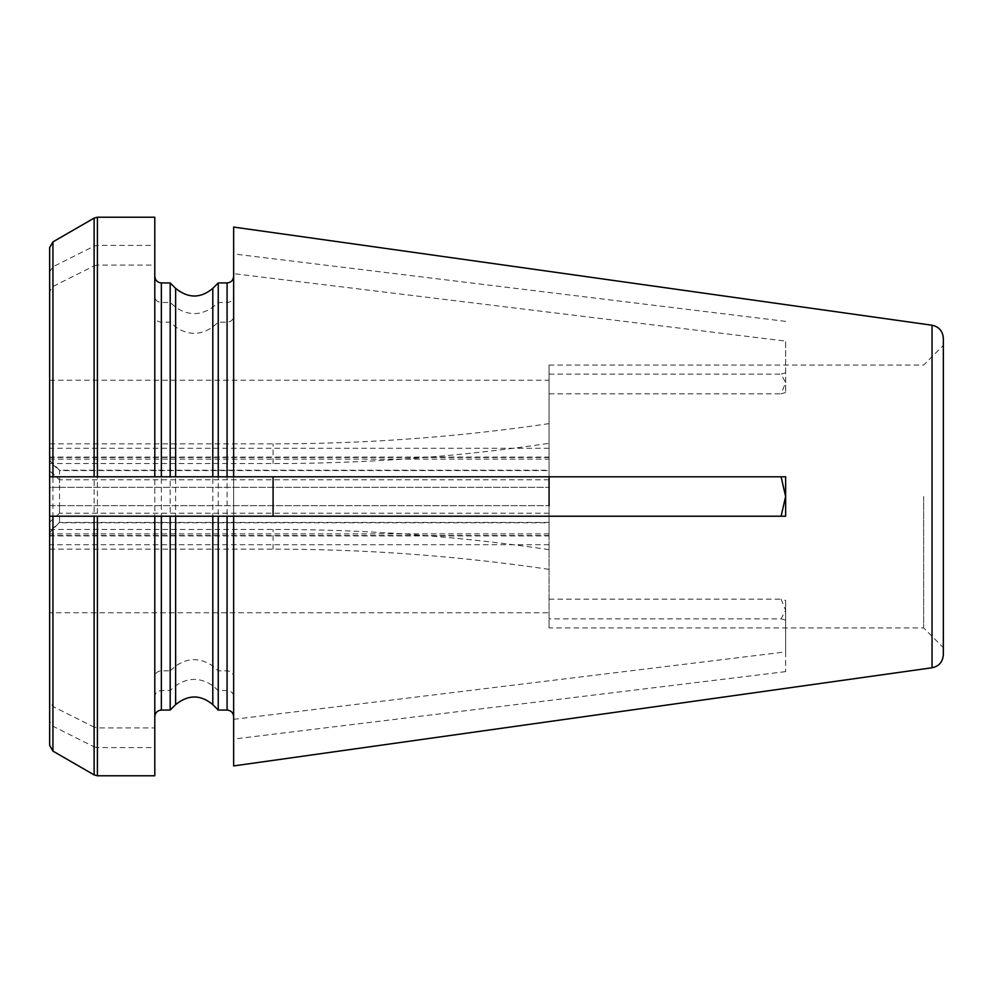 <?xml version="1.0" encoding="UTF-8"?>
<svg xmlns="http://www.w3.org/2000/svg" width="993" height="993" viewBox="0 0 993 993"><rect width="100%" height="100%" fill="white"/><g stroke="black" fill="none" stroke-linecap="round" stroke-linejoin="round"><path stroke-width="0.74" stroke-dasharray="4.96 3.72" d="M154.796 476.789L154.796 296.758C155.243 300.171 157.428 302.083 161.362 302.48L170.188 302.48L175.637 307.209C188.025 315.737 200.412 315.737 212.8 307.209L218.249 302.48L227.074 302.48C231.009 302.083 233.194 300.171 233.653 296.758L233.653 227.074M233.653 296.758L233.653 476.789M218.249 302.48L218.249 282.931M785.637 392.533A1642.832 1422.733 180 0 1 781.094 393.824L785.637 382.677L785.637 372.822A1642.832 1422.733 180 0 1 781.094 374.113L785.637 382.677L785.637 392.533L785.637 341.096L233.653 273.658L233.653 316.482C233.194 319.883 231.009 321.794 227.074 322.191L218.249 322.191L212.8 326.92C200.412 335.46 188.025 335.46 175.637 326.92L170.188 322.191L161.362 322.191C157.428 321.794 155.243 319.883 154.796 316.482L154.796 676.518C155.243 673.117 157.428 671.206 161.362 670.809L170.188 670.809L170.188 322.191M549.067 522.79L549.067 380.245L549.067 470.57L59.506 470.57L59.506 487.302L549.067 487.302L549.067 457.078L549.067 487.302L49.65 487.302L49.65 535.922L49.65 505.698L549.067 505.698L549.067 535.922L549.067 505.698L59.506 505.698L59.506 522.79L549.067 522.79L549.067 516.211L549.067 627.924L549.067 443.337A1642.832 1422.733 180 0 1 273.075 463.557L49.65 463.557L49.65 291.458L52.939 286.505A221995.502 192253.737 180 0 1 94.124 265.863L94.124 727.137L97.413 727.906L154.796 727.906L154.796 676.518M549.067 393.824L781.094 393.824M94.124 265.863L97.413 265.094L154.796 265.094L154.796 316.482M170.188 670.809L175.637 666.08C188.025 657.54 200.412 657.54 212.8 666.08L218.249 670.809L227.074 670.809C231.009 671.206 233.194 673.117 233.653 676.518L233.653 273.658M233.653 676.518L233.653 316.482M218.249 670.809L218.249 322.191M233.653 719.342L785.637 651.904L785.637 671.628L785.637 600.467A1642.832 1422.733 180 0 0 781.094 599.176L785.637 610.323L781.094 618.887L549.067 618.887M549.067 569.374A1642.832 1422.733 180 0 0 273.075 549.154L49.65 549.154L49.65 721.253L52.939 726.206A221995.502 192253.749 180 0 0 94.124 746.86L94.124 774.9M785.637 620.178A1642.832 1422.733 180 0 0 781.094 618.887M785.637 671.628L233.653 739.065L233.653 696.242C233.194 692.829 231.009 690.917 227.074 690.52L218.249 690.52L212.8 685.791C200.412 677.263 188.025 677.263 175.637 685.791L170.188 690.52L161.362 690.52C157.428 690.917 155.243 692.829 154.796 696.242L154.796 516.211M94.124 746.86L97.413 747.617L154.796 747.617L154.796 696.242M233.653 516.211L233.653 696.242M49.65 745.433L49.65 721.253M49.65 463.557L49.65 271.747L52.939 266.794A221995.502 192253.749 180 0 1 94.124 246.14L97.413 245.383L154.796 245.383L154.796 296.758M49.65 271.747L49.65 247.567M923.639 496.5L923.639 627.924L923.639 496.5M549.067 443.337L549.067 365.076L923.639 365.076L943.35 345.365L943.35 647.635L923.639 627.924L549.067 627.924M549.067 522.43L59.506 522.43L49.65 531.367L49.65 612.755L549.067 612.755M49.65 531.367L49.65 532.645L59.506 522.43M549.067 470.57L549.067 476.789L218.249 476.789M549.067 513.22L59.506 513.22L59.506 479.78L49.65 470.831L49.65 380.245L49.65 461.633L59.506 470.57M549.067 479.78L59.506 479.78M218.249 516.211L781.094 516.211M212.8 516.211L175.637 516.211M170.188 516.211L94.124 516.211M52.939 516.211L49.65 516.211M785.637 476.789L785.637 516.211M212.8 476.789L175.637 476.789M170.188 476.789L94.124 476.789M52.939 476.789L49.65 476.789M549.067 448.277L49.65 448.277M549.067 457.475L49.65 457.475M549.067 535.525L49.65 535.525L49.65 522.169L59.506 513.22M549.067 533.899L49.65 533.899L49.65 535.525M549.067 544.723L49.65 544.723M549.067 365.076L549.067 476.789L781.094 476.789M233.653 765.926L233.653 739.065M218.249 710.069L218.249 690.52M154.796 775.781L154.796 747.617M154.796 245.383L154.796 217.219M154.796 727.906L154.796 265.094M49.65 549.154L49.65 701.542L52.939 706.495A221995.502 192253.749 180 0 0 94.124 727.137M49.65 470.831L49.65 522.169M49.65 532.645L49.65 505.698L59.506 505.698M59.506 487.302L49.65 487.302L49.65 461.633M49.65 701.542L49.65 291.458M549.067 423.626A1642.832 1422.733 180 0 1 273.075 443.846L49.65 443.846M785.637 372.822L785.637 341.096M170.188 710.069L170.188 690.52M170.188 302.48L170.188 282.931M785.637 321.372L233.653 253.935M943.35 338.241L943.35 654.759M549.067 374.113L781.094 374.113M549.067 599.176L781.094 599.176M549.067 549.663A1642.832 1422.733 180 0 0 273.075 529.443L49.65 529.443M785.637 651.904L785.637 600.467M227.074 302.48L227.074 282.931M212.8 307.209L212.8 288.38M227.074 670.809L227.074 322.191M212.8 666.08L212.8 326.92M175.637 666.08L175.637 326.92M161.362 322.191L161.362 670.809M227.074 710.069L227.074 690.52M161.362 690.52L161.362 710.069M52.939 726.206L52.939 751.118M97.413 747.617L97.413 775.781M52.939 241.882L52.939 266.794M97.413 217.219L97.413 245.383M97.413 265.094L97.413 727.906M52.939 286.505L52.939 706.495M94.124 218.1L94.124 246.14M273.075 463.557L273.075 443.846M212.8 704.62L212.8 685.791M175.637 704.62L175.637 685.791M175.637 307.209L175.637 288.38M161.362 282.931L161.362 302.48M932.042 667.768L932.042 325.232M273.075 549.154L273.075 529.443M49.65 460.355L59.506 470.21L549.067 470.21M49.65 459.101L549.067 459.101M49.65 380.245L549.067 380.245M49.65 535.922L549.067 535.922M49.65 457.078L549.067 457.078"/><path stroke-width="1.49" d="M49.65 476.789L94.124 476.789L52.939 476.789L52.939 241.882L49.65 247.567L49.65 516.211L233.653 516.211L233.653 765.926L932.042 667.768L932.042 325.232L233.653 227.074L233.653 476.789L212.8 476.789L218.249 476.789L218.249 282.931L227.074 282.931L227.074 476.789M49.65 516.211L49.65 745.433L52.939 751.118L52.939 516.211L94.124 516.211L94.124 774.9L97.413 775.781L97.413 516.211M943.35 647.635L943.35 345.365M549.067 505.698L549.067 476.789L549.067 505.698M785.637 516.211L785.637 476.789L781.094 476.789L785.637 496.5L781.094 516.211L785.637 516.211L233.653 516.211M227.074 516.211L227.074 710.069L218.249 710.069L218.249 516.211L212.8 516.211L212.8 704.62C200.623 694.442 188.236 694.442 175.637 704.62L170.188 710.069L161.362 710.069L161.362 516.211M175.637 704.62L175.637 516.211L170.188 516.211L170.188 710.069M212.8 288.38C200.623 298.558 188.236 298.558 175.637 288.38L175.637 476.789L170.188 476.789L212.8 476.789L212.8 288.38L218.249 282.931M49.65 612.755L49.65 533.899M154.796 516.211L154.796 775.781L97.413 775.781M97.413 217.219L154.796 217.219L154.796 476.789L94.124 476.789L94.124 218.1L97.413 217.219L97.413 476.789M154.796 476.789L170.188 476.789L170.188 282.931L161.362 282.931C157.403 282.583 155.218 280.386 154.796 276.364M785.637 476.789L233.653 476.789M932.042 667.768C938.968 666.303 942.742 661.971 943.35 654.759L943.35 338.241C942.742 331.029 938.968 326.697 932.042 325.232M273.075 476.789L273.075 516.211M161.362 476.789L161.362 282.931M227.074 710.069C231.034 710.417 233.218 712.614 233.653 716.636M161.362 710.069C157.403 710.417 155.218 712.614 154.796 716.636M52.939 751.118L94.124 774.9M52.939 241.882L94.124 218.1M175.637 288.38L170.188 282.931M212.8 704.62L218.249 710.069M227.074 282.931C231.034 282.583 233.218 280.386 233.653 276.364"/></g></svg>
